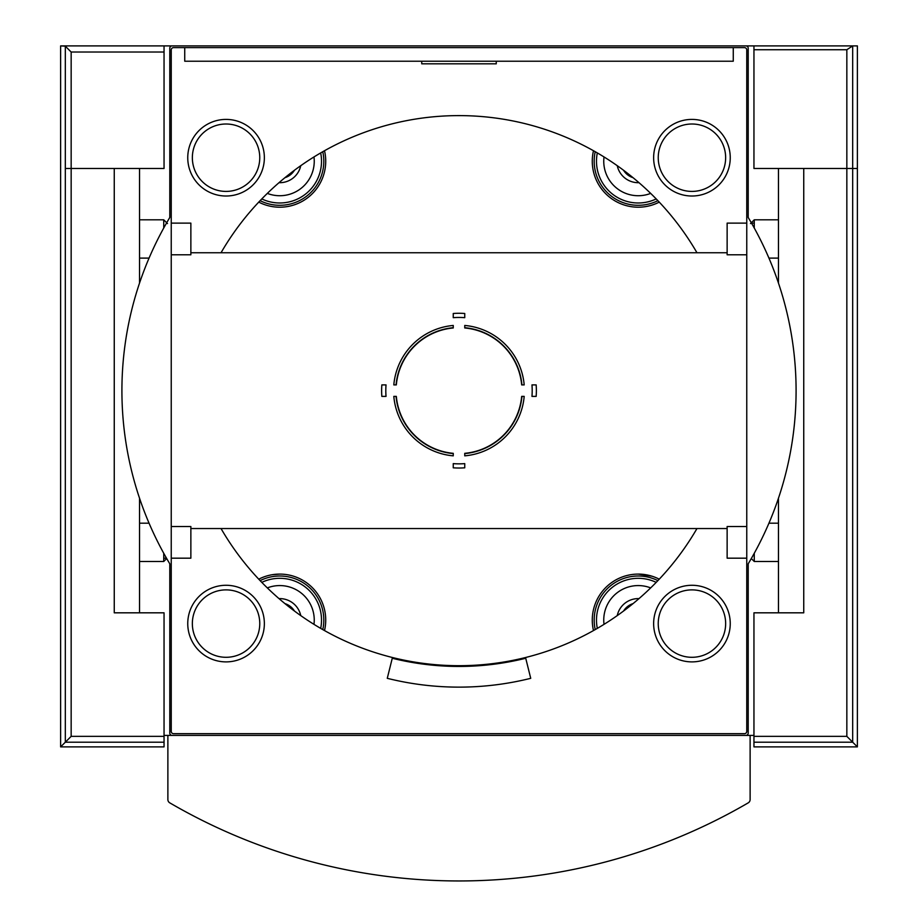 <?xml version="1.0" encoding="UTF-8"?>
<svg xmlns="http://www.w3.org/2000/svg" width="918" height="918" viewBox="0 0 918 918"><rect width="100%" height="100%" fill="white"/><g stroke="black" fill="none" stroke-linecap="round" stroke-linejoin="round"><path stroke-width="1.38" d="M464.749 313.486L464.749 317.674A73.199 73.199 0 0 0 453.251 317.674L453.251 313.486A77.376 77.376 0 0 1 464.749 313.486A77.376 77.376 0 0 0 453.251 313.486M464.749 327.703L464.749 327.967A62.94 62.94 0 0 1 521.676 384.906L524.189 384.906A65.453 65.453 0 0 0 464.749 325.454L464.749 327.703A63.204 63.204 0 0 1 521.94 384.906A63.204 63.204 0 0 0 464.749 327.703A63.204 63.204 0 0 1 521.94 384.906M453.251 325.454L453.251 327.967A62.94 62.94 0 0 0 396.324 384.906L393.811 384.906A65.453 65.453 0 0 1 453.251 325.454M536.158 396.392L531.97 396.392A73.199 73.199 0 0 0 531.97 384.906L536.158 384.906A77.376 77.376 0 0 1 536.158 396.392A77.376 77.376 0 0 0 536.158 384.906M521.94 396.392L521.676 396.392A62.94 62.94 0 0 1 464.749 453.331L464.749 455.844A65.453 65.453 0 0 0 524.189 396.392L521.94 396.392A63.204 63.204 0 0 1 464.749 453.595A63.204 63.204 0 0 0 521.94 396.392A63.204 63.204 0 0 1 464.749 453.595M453.251 467.813L453.251 463.624A73.199 73.199 0 0 0 464.749 463.624L464.749 467.813A77.376 77.376 0 0 1 453.251 467.813A77.376 77.376 0 0 0 464.749 467.813M453.251 453.595L453.251 453.331A62.94 62.94 0 0 1 396.324 396.392L393.811 396.392A65.453 65.453 0 0 0 453.251 455.844L453.251 453.595A63.204 63.204 0 0 1 396.06 396.392A63.204 63.204 0 0 0 453.251 453.595A63.204 63.204 0 0 1 396.06 396.392M381.842 384.906L386.03 384.906A73.199 73.199 0 0 0 386.03 396.392L381.842 396.392A77.376 77.376 0 0 1 381.842 384.906A77.376 77.376 0 0 0 381.842 396.392M294.449 170.266A17.235 17.235 0 0 1 284.97 177.679M633.03 177.679A17.235 17.235 0 0 1 623.551 170.266M652.067 576.217L638.228 574.083A45.969 45.969 0 0 1 659.25 579.178M258.75 579.178A45.969 45.969 0 0 1 279.772 574.094L272.118 574.725M696.969 252.748A275.033 275.033 0 0 0 221.031 252.748M221.031 528.55A275.033 275.033 0 0 0 696.969 528.55M164.047 735.398L167.879 735.398L167.879 799.555A3.833 3.833 0 0 0 169.784 802.86A574.576 574.576 0 0 0 748.216 802.86A3.833 3.833 0 0 0 750.121 799.555L750.121 735.398L753.953 735.398M139.536 498.21L139.536 612.822L114.257 612.822L114.257 168.476L71.156 168.476L164.047 168.476L164.047 45.9L184.736 45.9M733.264 45.9L753.953 45.9L753.953 168.476L846.844 168.476L803.743 168.476L803.743 612.822L778.464 612.822L778.464 498.21M387.27 678.322L392.273 658.252A275.802 275.802 0 0 0 525.727 658.252L530.73 678.322A296.48 296.48 0 0 1 387.27 678.322M745.909 735.398A2.295 2.295 0 0 0 748.204 733.103L748.204 563.824A337.09 337.09 0 0 0 748.204 217.474L748.204 48.195A2.295 2.295 0 0 0 745.909 45.9L172.091 45.9A2.295 2.295 0 0 0 169.796 48.195L169.796 217.474A337.09 337.09 0 0 0 169.796 563.824L169.796 733.103A2.295 2.295 0 0 0 172.091 735.398M184.736 47.621L184.736 61.219L733.264 61.219L733.264 47.621M778.464 283.088L778.464 168.476M139.536 283.088L139.536 168.476M773.105 612.822L778.464 612.822M190.864 252.748L727.136 252.748M496.259 61.219L496.259 63.824L421.741 63.824L421.741 61.219M171.241 49.916L171.241 731.382A2.284 2.284 0 0 0 173.525 733.677L744.475 733.677A2.284 2.284 0 0 0 746.759 731.382L746.759 49.916A2.284 2.284 0 0 0 744.475 47.621L173.525 47.621A2.284 2.284 0 0 0 171.241 49.916M746.759 223.12L727.136 223.12L727.136 254.791L746.759 254.791M751.509 223.12L754.263 223.12M746.759 526.507L727.136 526.507L727.136 558.178L746.759 558.178M171.241 223.12L190.864 223.12L190.864 254.791L171.241 254.791M171.241 526.507L190.864 526.507L190.864 558.178L171.241 558.178M638.974 182.682A21.447 21.447 0 0 1 617.252 165.699M650.667 193.4A34.471 34.471 0 0 1 604.021 156.955M657.873 200.675A44.053 44.053 0 0 1 595.22 151.722M659.25 202.121A45.969 45.969 0 0 1 593.487 150.736M284.97 603.619A17.235 17.235 0 0 1 294.449 611.032M279.026 598.616A21.447 21.447 0 0 1 300.748 615.588M267.333 587.899A34.471 34.471 0 0 1 313.979 624.343M260.127 580.624A44.053 44.053 0 0 1 322.78 629.576M279.772 574.094A45.969 45.969 0 0 1 324.513 630.563M300.748 165.699A21.447 21.447 0 0 1 279.026 182.682M313.979 156.955A34.471 34.471 0 0 1 267.333 193.4M322.78 151.722A44.053 44.053 0 0 1 260.127 200.675M324.513 150.736A45.969 45.969 0 0 1 258.75 202.121M623.551 611.032A17.235 17.235 0 0 1 633.03 603.619M617.252 615.588A21.447 21.447 0 0 1 638.974 598.616M604.021 624.343A34.471 34.471 0 0 1 650.667 587.899M595.22 629.576A44.053 44.053 0 0 1 657.873 580.624M593.487 630.563A45.969 45.969 0 0 1 638.228 574.094M623.632 170.335A3.442 3.442 0 0 0 624.917 171.299M293.083 171.299A3.442 3.442 0 0 0 294.368 170.335M294.368 610.963A3.442 3.442 0 0 0 293.083 610M624.917 610A3.442 3.442 0 0 0 623.632 610.963M396.06 384.906A63.204 63.204 0 0 1 453.251 327.703A63.204 63.204 0 0 0 396.06 384.906A63.204 63.204 0 0 1 453.251 327.703M691.942 196.016A38.304 38.304 0 0 0 725.117 138.561A38.304 38.304 0 0 0 658.768 138.561A38.304 38.304 0 0 0 691.942 196.016M226.058 661.889A38.304 38.304 0 0 0 259.232 604.434A38.304 38.304 0 0 0 192.883 604.434A38.304 38.304 0 0 0 226.058 661.889M691.942 661.889A38.304 38.304 0 0 0 725.117 604.434A38.304 38.304 0 0 0 658.768 604.434A38.304 38.304 0 0 0 691.942 661.889M226.058 196.016A38.304 38.304 0 0 0 259.232 138.561A38.304 38.304 0 0 0 192.883 138.561A38.304 38.304 0 0 0 226.058 196.016M857.378 746.885L857.378 168.476L846.844 168.476L857.378 168.476L857.378 45.9L852.684 45.9L852.684 742.203L857.378 746.885L753.953 746.885L753.953 742.203L852.684 742.203L846.844 736.362L846.844 49.733L852.684 45.9M753.953 742.203L753.953 612.822L803.743 612.822L803.743 202.947M857.378 200.652L857.378 277.27M750.499 223.567L754.263 219.804L754.263 228.02M754.263 219.804L778.464 219.804M857.378 504.028L857.378 580.646M754.263 553.279L754.263 561.495L778.464 561.495M768.94 523.191L778.464 523.191M857.378 314.036L857.378 467.262M753.953 45.9L852.524 45.9M65.316 168.476L71.156 168.476L65.316 168.476L65.316 742.203L71.156 736.362L71.156 52.028L65.316 46.187L65.316 168.476M114.257 202.947L114.257 612.822L164.047 612.822L164.047 736.362L71.156 736.362M164.047 742.203L65.316 742.203L60.622 746.885L164.047 746.885L164.047 736.362M60.622 746.885L60.622 45.9L65.316 46.187M60.622 277.27L60.622 200.652M163.737 228.02L163.737 219.804L139.536 219.804M167.501 223.567L163.737 219.804M60.622 580.646L60.622 504.028M166.697 558.534L163.737 561.495L163.737 553.279M149.06 523.191L139.536 523.191M60.622 314.036L60.622 467.262M65.316 45.9L60.622 45.9M164.047 45.9L64.742 45.9M750.121 735.398L167.879 735.398L167.879 799.555M656.198 198.931A41.758 41.758 0 0 1 597.32 152.927M261.802 582.368A41.758 41.758 0 0 1 320.68 628.371M320.68 152.927A41.758 41.758 0 0 1 261.802 198.931M597.32 628.371A41.758 41.758 0 0 1 656.198 582.368M691.942 191.414A33.714 33.714 0 0 0 721.135 140.856A33.714 33.714 0 0 0 662.75 140.856A33.714 33.714 0 0 0 691.942 191.414M226.058 657.299A33.714 33.714 0 0 0 255.25 606.729A33.714 33.714 0 0 0 196.865 606.729A33.714 33.714 0 0 0 226.058 657.299M691.942 657.299A33.714 33.714 0 0 0 721.135 606.729A33.714 33.714 0 0 0 662.75 606.729A33.714 33.714 0 0 0 691.942 657.299M226.058 191.414A33.714 33.714 0 0 0 255.25 140.856A33.714 33.714 0 0 0 196.865 140.856A33.714 33.714 0 0 0 226.058 191.414M753.953 736.362L846.844 736.362M753.953 49.733L846.844 49.733M164.047 52.028L71.156 52.028M190.864 528.55L727.136 528.55M163.737 558.178L166.491 558.178M768.94 258.107L778.464 258.107M751.303 558.534L754.263 561.495M149.06 258.107L139.536 258.107M163.737 561.495L139.536 561.495"/></g></svg>
